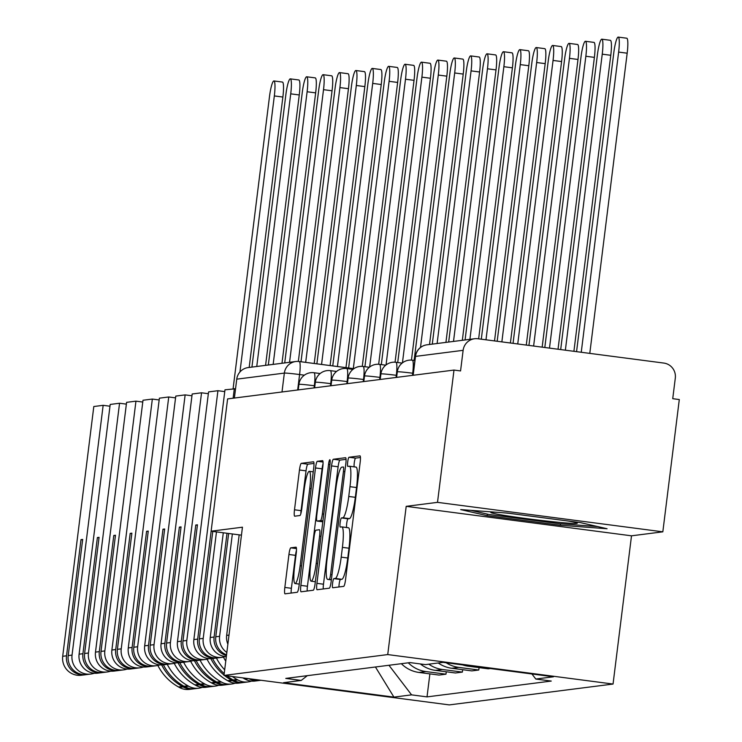 <?xml version="1.0" encoding="UTF-8"?>
<svg xmlns="http://www.w3.org/2000/svg" width="742" height="742" viewBox="0 0 742 742"><rect width="100%" height="100%" fill="white"/><g stroke="black" fill="none" stroke-linecap="round" stroke-linejoin="round"><path stroke-width="1.11" d="M332.583 583.286A4.61 0.705 -82.5 0 0 332.713 587.757A4.61 0.705 -82.5 0 0 332.741 587.757L343.704 586.365A6.576 1.011 -82.5 0 0 345.54 579.706L360.176 462.266A6.576 1.011 -82.5 0 0 359.991 455.866A6.576 1.011 -82.5 0 0 359.953 455.866L348.99 457.267A4.61 0.705 -82.5 0 0 347.701 461.923A4.61 0.705 -82.5 0 0 347.822 466.403A4.61 0.705 -82.5 0 0 347.859 466.403L349.269 466.217A21.054 3.218 -82.5 0 1 349.408 466.217A21.054 3.218 -82.5 0 1 349.974 486.678L348.759 496.463A21.054 3.218 -82.5 0 1 342.85 517.768L341.431 517.944A4.61 0.705 -82.5 0 0 340.142 522.6A4.61 0.705 -82.5 0 0 340.272 527.08A4.61 0.705 -82.5 0 0 340.3 527.08L341.719 526.894A21.054 3.218 -82.5 0 1 341.849 526.894A21.054 3.218 -82.5 0 1 342.414 547.355L341.199 557.14A21.054 3.218 -82.5 0 1 335.291 578.445L333.872 578.621A4.61 0.705 -82.5 0 0 332.583 583.286M341.969 526.931L348.286 527.757A21.054 3.218 -82.5 0 1 348.415 527.757A21.054 3.218 -82.5 0 1 348.981 548.217L347.766 558.003A21.054 3.218 -82.5 0 1 341.867 579.298L340.448 579.483A4.61 0.705 -82.5 0 0 339.15 584.139A4.61 0.705 -82.5 0 0 338.955 586.968M360.436 457.508L355.557 458.12A4.61 0.705 -82.5 0 0 354.268 462.785A4.61 0.705 -82.5 0 0 354.166 466.839M349.528 466.254L355.845 467.08A21.054 3.218 -82.5 0 1 355.975 467.08A21.054 3.218 -82.5 0 1 356.54 487.54L355.325 497.326A21.054 3.218 -82.5 0 1 349.417 518.621L348.007 518.806A4.61 0.705 -82.5 0 0 346.709 523.462A4.61 0.705 -82.5 0 0 346.607 527.525M290.781 547.837A6.576 1.011 -82.5 0 0 288.935 554.487L284.835 587.441A6.576 1.011 -82.5 0 0 285.011 593.832A6.576 1.011 -82.5 0 0 285.049 593.832L297.227 592.283A6.576 1.011 -82.5 0 0 299.072 585.623L313.699 468.183A6.576 1.011 -82.5 0 0 313.523 461.784A6.576 1.011 -82.5 0 0 313.476 461.784L301.308 463.342A6.576 1.011 -82.5 0 0 299.462 469.992L294.5 509.791A6.576 1.011 -82.5 0 0 294.685 516.191A6.576 1.011 -82.5 0 0 294.722 516.191L299.935 515.523A6.576 1.011 -82.5 0 0 301.781 508.873L304.239 489.136A17.604 2.69 -82.5 0 1 309.275 471.328A17.604 2.69 -82.5 0 1 309.757 488.431L300.12 565.747A17.604 2.69 -82.5 0 1 295.084 583.555A17.604 2.69 -82.5 0 1 294.602 566.452L296.206 553.56A6.576 1.011 -82.5 0 0 296.03 547.169L290.781 547.837L296.457 548.579M406.199 506.341L631.507 535.817L662.829 531.828L437.511 502.353L406.199 506.341L387.732 654.574L223.982 675.424L242.448 527.2L211.127 531.189L227.608 398.908L453.993 370.072L460.559 370.935L463.129 350.326L415.52 356.392A13.412 0.529 -172.9 0 0 415.353 356.448A13.412 0.529 -172.9 0 0 415.492 356.55M437.511 502.353L453.993 370.072M316.917 583.351A6.576 1.011 -82.5 0 0 317.094 589.742A6.576 1.011 -82.5 0 0 317.131 589.742L329.309 588.193A6.576 1.011 -82.5 0 0 331.155 581.543L345.781 464.093A6.576 1.011 -82.5 0 0 345.605 457.703A6.576 1.011 -82.5 0 0 345.559 457.703L333.39 459.252A6.576 1.011 -82.5 0 0 331.544 465.911L316.917 583.351L323.484 584.214A6.576 1.011 -82.5 0 0 323.224 588.972M313.263 590.242L301.094 591.791A6.576 1.011 -82.5 0 1 301.048 591.791A6.576 1.011 -82.5 0 1 300.872 585.392L315.498 467.952A6.576 1.011 -82.5 0 1 317.344 461.292L322.557 460.634A6.576 1.011 -82.5 0 1 322.594 460.634A6.576 1.011 -82.5 0 1 322.779 467.024L316.843 514.651A6.576 1.011 -82.5 0 0 317.019 521.051A6.576 1.011 -82.5 0 0 317.066 521.051L320.516 520.606A6.576 1.011 -82.5 0 0 322.362 513.956L328.539 464.362A4.61 0.705 -82.5 0 1 329.856 459.706A4.61 0.705 -82.5 0 1 329.986 464.177L315.109 583.583A6.576 1.011 -82.5 0 1 313.263 590.242M662.829 531.828L679.301 399.548L672.734 398.686L675.303 378.077A13.412 13.235 82.7 0 0 663.821 363.07L477.922 338.751A13.412 13.235 82.7 0 0 463.129 350.326M631.507 535.817L613.05 684.05L449.3 704.9L223.982 675.424M235.539 388.78L224.974 389.819L193.857 639.585L197.697 639.094L211.136 531.189L241.456 535.149M234.389 398.046L236.744 379.162A13.412 13.235 -97.3 0 1 248.18 367.578L295.798 361.512A13.412 13.235 82.7 0 0 284.353 373.096L236.744 379.162M462.618 664.915A30.839 30.45 82.7 0 0 468.193 666.186L488.227 668.811L490.351 668.542M479.072 667.614L478.776 670.017L458.732 667.392A30.839 30.45 -97.3 0 1 446.174 662.764M438.253 662.977A30.839 30.45 82.7 0 0 451.795 668.273L471.838 670.898L478.776 670.017M462.674 669.701L462.377 672.104L442.343 669.479A30.839 30.45 -97.3 0 1 428.793 664.183M420.362 663.942A30.839 30.45 82.7 0 0 435.406 670.369L455.44 672.985L462.377 672.104M446.276 671.788L445.979 674.19L425.945 671.566A30.839 30.45 -97.3 0 1 408.304 662.81M401.366 663.691A30.839 30.45 82.7 0 0 419.007 672.456L439.041 675.072L445.979 674.19M388.947 665.268L411.578 694.864L393.928 697.118L283.565 682.677L301.224 680.433L285.781 678.411L410.011 662.587L425.454 664.609L443.104 662.356L553.467 676.797L535.807 679.041L531.931 673.977M411.578 694.864L427.021 696.886L551.25 681.063L535.807 679.041M387.732 654.574L613.05 684.05M560.34 525.243L607.077 528.74L580.624 522.656L507.426 513.084L460.68 509.587L487.142 515.671L560.34 525.243L560.516 523.787M429.887 673.875L427.021 696.886M301.224 680.433L307.309 675.674M375.433 666.993L393.928 697.118M487.336 514.123L487.142 515.671M346.05 459.335L339.957 460.114A6.576 1.011 -82.5 0 0 338.111 466.764L323.484 584.214M329.309 579.205A4.61 0.705 -82.5 0 0 330.598 574.549L343.444 471.458A4.61 0.705 -82.5 0 0 343.314 466.978A4.61 0.705 -82.5 0 0 343.286 466.978L341.793 467.172A21.054 3.218 -82.5 0 0 335.894 488.468L327.111 558.939A21.054 3.218 -82.5 0 0 327.686 579.4A21.054 3.218 -82.5 0 0 327.816 579.4L331.405 579.483M323.039 463.833A6.576 1.011 -82.5 0 0 322.074 468.814L307.448 586.254A6.576 1.011 -82.5 0 0 307.179 591.012M310.685 564.078A17.604 2.69 -82.5 0 0 311.167 581.181A17.604 2.69 -82.5 0 0 316.203 563.373L319.598 536.132A6.576 1.011 -82.5 0 0 319.422 529.742A6.576 1.011 -82.5 0 0 319.385 529.742L315.925 530.187A6.576 1.011 -82.5 0 0 314.079 536.837L310.685 564.078M313.959 463.425L307.874 464.195A6.576 1.011 -82.5 0 0 306.029 470.855L301.076 510.654A6.576 1.011 -82.5 0 0 300.807 513.844M296.475 550.369A6.576 1.011 -82.5 0 0 295.502 555.35L291.402 588.295A6.576 1.011 -82.5 0 0 291.133 593.053M618.216 37.1L626.758 38.213A15.415 2.356 97.5 0 1 627.176 53.201L618.633 52.079A15.415 2.356 -82.5 0 0 618.216 37.1A15.415 2.356 -82.5 0 0 613.801 52.701L576.562 351.652M627.176 53.201L589.788 353.387M618.633 52.079L581.246 352.264M509.262 513.325A43.574 1.725 -172.9 0 0 501.87 512.666M499.181 512.472A43.574 1.725 -172.9 0 0 490.926 512.342A43.574 1.725 -172.9 0 0 549.479 521.376A43.574 1.725 -172.9 0 0 577.202 523.091A43.574 1.725 -172.9 0 0 568.65 521.097M597.598 526.56L559.681 523.722L488.755 514.447L470.957 510.357M601.827 39.187L610.36 40.309A15.415 2.356 97.5 0 1 610.777 55.288L602.244 54.166A15.415 2.356 -82.5 0 0 601.827 39.187A15.415 2.356 -82.5 0 0 597.403 54.787L560.683 349.575M610.777 55.288L573.909 351.309M602.244 54.166L565.367 350.187M585.429 41.274L593.962 42.396A15.415 2.356 97.5 0 1 594.388 57.375L585.846 56.253A15.415 2.356 -82.5 0 0 585.429 41.274A15.415 2.356 -82.5 0 0 581.014 56.874L544.813 347.497M594.388 57.375L558.03 349.232M585.846 56.253L549.488 348.109M569.031 43.361L577.573 44.483A15.415 2.356 97.5 0 1 577.99 59.462L569.448 58.349A15.415 2.356 -82.5 0 0 569.031 43.361A15.415 2.356 -82.5 0 0 564.616 58.961L528.935 345.42M577.99 59.462L542.152 347.154M569.448 58.349L533.619 346.032M552.632 45.457L561.175 46.57A15.415 2.356 97.5 0 1 561.592 61.549L553.05 60.436A15.415 2.356 -82.5 0 0 552.632 45.457A15.415 2.356 -82.5 0 0 548.217 61.048L513.056 343.342M561.592 61.549L526.282 345.076M553.05 60.436L517.74 343.954M536.243 47.544L544.776 48.657A15.415 2.356 97.5 0 1 545.194 63.636L536.661 62.523A15.415 2.356 -82.5 0 0 536.243 47.544A15.415 2.356 -82.5 0 0 531.819 63.135L497.177 341.274M545.194 63.636L510.403 342.999M536.661 62.523L501.861 341.886M519.845 49.631L528.387 50.744A15.415 2.356 97.5 0 1 528.805 65.723L520.263 64.61A15.415 2.356 -82.5 0 0 519.845 49.631A15.415 2.356 -82.5 0 0 515.43 65.222L481.298 339.196M528.805 65.723L494.524 340.921M520.263 64.61L485.982 339.808M503.447 51.717L511.989 52.83A15.415 2.356 97.5 0 1 512.407 67.819L503.864 66.697A15.415 2.356 -82.5 0 0 503.447 51.717A15.415 2.356 -82.5 0 0 499.032 67.318L465.076 339.957M512.407 67.819L478.646 338.844M503.864 66.697L469.909 339.335M487.049 53.804L495.591 54.927A15.415 2.356 97.5 0 1 496.008 69.906L487.466 68.783A15.415 2.356 -82.5 0 0 487.049 53.804A15.415 2.356 -82.5 0 0 482.634 69.405L448.678 342.043M496.008 69.906L462.331 340.3M487.466 68.783L453.51 341.422M470.66 55.891L479.193 57.013A15.415 2.356 97.5 0 1 479.61 71.993L471.077 70.87A15.415 2.356 -82.5 0 0 470.66 55.891A15.415 2.356 -82.5 0 0 466.236 71.492L432.28 344.13M479.61 71.993L445.933 342.396M471.077 70.87L437.112 343.518M454.262 57.978L462.804 59.1A15.415 2.356 97.5 0 1 463.221 74.079L454.679 72.966A15.415 2.356 -82.5 0 0 454.262 57.978A15.415 2.356 -82.5 0 0 449.847 73.579L414.119 360.427M463.221 74.079L429.535 344.483M454.679 72.966L420.491 347.479M437.863 60.074L446.406 61.187A15.415 2.356 97.5 0 1 446.823 76.166L438.281 75.053A15.415 2.356 -82.5 0 0 437.863 60.074A15.415 2.356 -82.5 0 0 433.449 75.665L397.721 362.513M239.174 534.852L226.653 635.412A16.927 16.714 82.7 0 0 227.877 644.204M446.823 76.166L411.458 360.111M438.281 75.053L402.433 362.857M421.475 62.161L430.008 63.274A15.415 2.356 97.5 0 1 430.425 78.253L421.892 77.14A15.415 2.356 -82.5 0 0 421.475 62.161A15.415 2.356 -82.5 0 0 417.05 77.752L381.323 364.61M227.015 533.266L214.095 637.007A16.927 16.714 82.7 0 0 226.458 655.538M223.296 532.775L210.255 637.499A16.927 16.714 82.7 0 0 226.329 656.577M430.425 78.253L395.059 362.198M226.551 654.815A16.927 16.714 -97.3 0 1 215.774 636.794L219.613 636.302A16.927 16.714 82.7 0 0 226.848 652.468M228.638 533.479L215.774 636.794M232.357 533.962L219.613 636.302M421.892 77.14L386.044 364.943M405.076 64.248L413.619 65.361A15.415 2.356 97.5 0 1 414.036 80.34L405.494 79.227A15.415 2.356 -82.5 0 0 405.076 64.248A15.415 2.356 -82.5 0 0 400.661 79.839L364.925 366.696M216.478 531.884L203.215 638.389A16.927 16.714 82.7 0 0 223.926 656.976L224.854 656.744A50.948 50.308 82.7 0 0 225.614 656.54M197.697 639.094A16.927 16.714 82.7 0 0 217.258 657.931M193.857 639.585A16.927 16.714 82.7 0 0 212.583 658.544L216.423 658.052A50.948 50.308 82.7 0 0 224.678 669.841M414.036 80.34L378.661 364.285M221.941 657.356L218.102 657.839A16.927 16.714 -97.3 0 1 199.375 638.881L203.215 638.389M212.769 531.402L199.375 638.881M234.324 388.623L233.127 398.204M405.494 79.227L369.646 367.03M388.678 66.335L397.22 67.448A15.415 2.356 97.5 0 1 397.638 82.436L389.096 81.314A15.415 2.356 -82.5 0 0 388.678 66.335A15.415 2.356 -82.5 0 0 384.263 81.926L348.629 367.986M205.543 659.443L201.703 659.935A16.927 16.714 -97.3 0 1 182.977 640.967L197.446 524.807L195.767 525.021L181.298 641.181A16.927 16.714 82.7 0 0 200.025 660.148L196.185 660.63A16.927 16.714 82.7 0 1 177.468 641.672L208.576 391.906L217.925 390.709L186.817 640.485A16.927 16.714 82.7 0 0 207.537 659.063L208.456 658.831A50.948 50.308 82.7 0 0 209.216 658.627M220.634 681.583L221.468 682.046A16.927 16.714 82.7 0 0 231.625 684.013L227.785 684.504A16.927 16.714 -97.3 0 1 217.629 682.538L216.794 682.074L220.634 681.583A50.948 50.308 82.7 0 1 200.034 660.139A16.927 16.714 82.7 0 0 200.859 660.018M397.638 82.436L362.272 366.372M224.743 391.6L217.925 390.709M389.096 81.314L353.313 368.598M195.767 525.021L197.4 525.234M372.28 68.422L380.822 69.535A15.415 2.356 97.5 0 1 381.24 84.523L372.697 83.401A15.415 2.356 -82.5 0 0 372.28 68.422A15.415 2.356 -82.5 0 0 367.865 84.022L332.759 365.908M189.145 661.53L185.315 662.022A16.927 16.714 -97.3 0 1 166.588 643.054L181.057 526.894L179.369 527.108L164.9 643.268A16.927 16.714 82.7 0 0 183.626 662.235A50.948 50.308 82.7 0 0 204.235 683.67L205.07 684.133A16.927 16.714 82.7 0 0 215.226 686.109L211.396 686.591A16.927 16.714 -97.3 0 1 201.23 684.625L200.396 684.161A50.948 50.308 -97.3 0 1 179.805 662.717A16.927 16.714 82.7 0 1 161.07 643.759L192.178 393.993L201.536 392.796L170.419 642.572A16.927 16.714 82.7 0 0 191.139 661.15L192.057 660.918A50.948 50.308 82.7 0 0 192.818 660.714M179.796 662.717L183.626 662.235A16.927 16.714 82.7 0 0 184.47 662.105M381.24 84.523L345.976 367.633M208.354 393.696L201.536 392.796M372.697 83.401L337.434 366.52M179.369 527.108L181.002 527.321M355.891 70.509L364.424 71.631A15.415 2.356 97.5 0 1 364.841 86.61L356.308 85.488A15.415 2.356 -82.5 0 0 355.891 70.509A15.415 2.356 -82.5 0 0 351.467 86.109L316.88 363.83M172.756 663.617L168.916 664.109A16.927 16.714 -97.3 0 1 150.19 645.141L164.659 528.99L162.98 529.204L148.511 645.364A16.927 16.714 82.7 0 0 167.238 664.322L163.398 664.813A16.927 16.714 82.7 0 1 144.671 645.846L175.78 396.08L185.138 394.892L154.03 644.659A16.927 16.714 82.7 0 0 174.741 663.237L175.659 663.005A50.948 50.308 82.7 0 0 176.429 662.801M187.837 685.756L188.672 686.229A16.927 16.714 82.7 0 0 198.837 688.196L194.998 688.678A16.927 16.714 -97.3 0 1 184.841 686.712L184.007 686.248L187.837 685.756A50.948 50.308 82.7 0 1 167.247 664.322A16.927 16.714 82.7 0 0 168.072 664.192M364.841 86.61L330.097 365.556M191.955 395.783L185.138 394.892M356.308 85.488L321.564 364.443M162.98 529.204L164.603 529.417M339.493 72.595L348.035 73.718A15.415 2.356 97.5 0 1 348.452 88.697L339.91 87.584A15.415 2.356 -82.5 0 0 339.493 72.595A15.415 2.356 -82.5 0 0 335.078 88.196L301.002 361.753M248.96 678.698A16.927 16.714 82.7 0 0 259.737 680.414M242.847 677.891A50.948 50.308 82.7 0 0 244.072 678.596L244.906 679.06A16.927 16.714 82.7 0 0 255.062 681.035L258.893 680.544M156.358 665.704L152.518 666.195A16.927 16.714 -97.3 0 1 133.792 647.237L148.261 531.077L146.582 531.291L132.113 647.451A16.927 16.714 82.7 0 0 150.839 666.409L146.999 666.9A16.927 16.714 82.7 0 1 128.273 647.933L159.391 398.166L168.74 396.979L137.632 646.746A16.927 16.714 82.7 0 0 158.343 665.324L159.27 665.092A50.948 50.308 82.7 0 0 160.031 664.888M150.839 666.409A16.927 16.714 82.7 0 0 151.674 666.279M348.452 88.697L314.228 363.478M261.017 680.275L260.581 680.331A16.927 16.714 -97.3 0 1 251.863 679.078M223.435 657.087A50.948 50.308 82.7 0 0 225.754 661.196M175.557 397.87L168.74 396.979M339.91 87.584L305.685 362.365M146.582 531.291L148.215 531.504M323.095 74.682L331.637 75.805A15.415 2.356 97.5 0 1 332.054 90.784L323.512 89.671A15.415 2.356 -82.5 0 0 323.095 74.682A15.415 2.356 -82.5 0 0 318.68 90.283L284.724 362.921M224.511 675.498A50.948 50.308 82.7 0 0 231.513 680.201L232.348 680.664A16.927 16.714 82.7 0 0 243.339 682.501M207.046 659.184A50.948 50.308 82.7 0 0 227.673 680.683L228.508 681.156A16.927 16.714 82.7 0 0 238.664 683.122L242.504 682.631M232.311 676.519A50.948 50.308 82.7 0 0 237.023 679.496L237.857 679.96A16.927 16.714 82.7 0 0 248.023 681.926L244.183 682.417A16.927 16.714 -97.3 0 1 234.027 680.451L233.192 679.987A50.948 50.308 -97.3 0 1 226.857 675.804M224.214 673.615A50.948 50.308 -97.3 0 1 212.592 658.544M139.96 667.791L136.12 668.282A16.927 16.714 -97.3 0 1 117.403 649.324L131.872 533.164L130.184 533.377L115.715 649.538A16.927 16.714 82.7 0 0 134.441 668.496L130.611 668.987A16.927 16.714 82.7 0 1 111.884 650.029L142.993 400.253L152.342 399.066L121.234 648.833A16.927 16.714 82.7 0 0 141.954 667.42L142.872 667.179A50.948 50.308 82.7 0 0 143.633 666.984M134.441 668.496A16.927 16.714 82.7 0 0 135.285 668.366M332.054 90.784L298.34 361.437M248.023 681.926A16.927 16.714 82.7 0 0 251.492 681.1M210.867 658.673A50.948 50.308 82.7 0 0 224.028 675.099M159.168 399.957L152.342 399.066M323.512 89.671L289.556 362.309M130.184 533.377L131.816 533.591M306.696 76.778L315.239 77.891A15.415 2.356 97.5 0 1 315.656 92.871L307.114 91.758A15.415 2.356 -82.5 0 0 306.696 76.778A15.415 2.356 -82.5 0 0 302.282 92.37L268.326 365.008M194.469 660.76A50.948 50.308 82.7 0 0 215.115 682.288L215.95 682.751A16.927 16.714 82.7 0 0 226.941 684.588M190.648 661.27A50.948 50.308 82.7 0 0 211.275 682.779L212.11 683.243A16.927 16.714 82.7 0 0 222.266 685.209L226.106 684.718M216.794 682.074A50.948 50.308 -97.3 0 1 196.194 660.63M123.562 669.887L119.731 670.369A16.927 16.714 -97.3 0 1 101.005 651.411L115.474 535.251L113.786 535.464L99.326 651.624A16.927 16.714 82.7 0 0 118.043 670.582L114.212 671.074A16.927 16.714 82.7 0 1 95.486 652.116L126.594 402.34L135.953 401.153L104.835 650.919A16.927 16.714 82.7 0 0 125.556 669.507L126.474 669.265A50.948 50.308 82.7 0 0 127.234 669.071M118.043 670.582A16.927 16.714 82.7 0 0 118.887 670.453M315.656 92.871L281.979 363.274M231.625 684.013A16.927 16.714 82.7 0 0 235.093 683.187M142.77 402.043L135.953 401.153M307.114 91.758L273.158 364.396M113.786 535.464L115.418 535.678M290.308 78.865L298.84 79.978A15.415 2.356 97.5 0 1 299.258 94.957L290.725 93.844A15.415 2.356 -82.5 0 0 290.308 78.865A15.415 2.356 -82.5 0 0 285.893 94.457L251.928 367.105M178.08 662.847A50.948 50.308 82.7 0 0 198.717 684.374L199.552 684.838A16.927 16.714 82.7 0 0 210.552 686.675M174.249 663.357A50.948 50.308 82.7 0 0 194.886 684.866L195.712 685.33A16.927 16.714 82.7 0 0 205.877 687.296L209.708 686.804M107.173 671.974L103.333 672.456A16.927 16.714 -97.3 0 1 84.607 653.498L99.076 537.338L97.397 537.551L82.928 653.711A16.927 16.714 82.7 0 0 101.654 672.669L97.814 673.161A16.927 16.714 82.7 0 1 79.088 654.203L110.196 404.436L119.555 403.24L88.446 653.006A16.927 16.714 82.7 0 0 109.157 671.593L110.085 671.352A50.948 50.308 82.7 0 0 110.846 671.158M101.654 672.669A16.927 16.714 82.7 0 0 102.489 672.549M299.258 94.957L265.58 365.361M215.226 686.109A16.927 16.714 82.7 0 0 218.704 685.274M126.372 404.13L119.555 403.24M290.725 93.844L256.76 366.483M97.397 537.551L99.02 537.764M273.909 80.952L282.452 82.065A15.415 2.356 97.5 0 1 282.869 97.044L274.327 95.931A15.415 2.356 -82.5 0 0 273.909 80.952A15.415 2.356 -82.5 0 0 269.494 96.543L233.09 388.78M161.682 664.934A50.948 50.308 82.7 0 0 182.319 686.461L183.153 686.925A16.927 16.714 82.7 0 0 194.154 688.771M157.851 665.444A50.948 50.308 82.7 0 0 178.488 686.953L179.323 687.417A16.927 16.714 82.7 0 0 189.479 689.383L193.319 688.891M184.007 686.248A50.948 50.308 -97.3 0 1 163.407 664.804M90.774 674.061L86.935 674.543A16.927 16.714 -97.3 0 1 68.208 655.585L82.677 539.425L80.999 539.638L66.53 655.798A16.927 16.714 82.7 0 0 85.256 674.766L81.416 675.248A16.927 16.714 82.7 0 1 62.699 656.29L93.807 406.523L103.157 405.327L72.048 655.093A16.927 16.714 82.7 0 0 92.769 673.68L93.687 673.448A50.948 50.308 82.7 0 0 94.447 673.244M85.256 674.766A16.927 16.714 82.7 0 0 86.091 674.636M282.869 97.044L249.182 367.448M198.837 688.196A16.927 16.714 82.7 0 0 202.306 687.361M109.974 406.217L103.157 405.327M274.327 95.931L239.944 371.983M80.999 539.638L82.631 539.851M304.35 375.164L299.592 374.543A13.412 0.529 -172.9 0 0 284.353 373.096L281.997 391.98M297.672 389.986L299.592 374.543A13.412 2.05 97.5 0 0 299.23 361.521A13.412 13.412 0 0 0 295.798 361.512A13.412 13.235 82.7 0 1 299.147 361.521A13.412 2.05 97.5 0 1 299.23 361.521L353.878 368.672M299.304 361.54L353.86 368.681M435.406 670.369L442.343 669.479M451.795 668.273L458.732 667.392M468.193 666.186L470.317 665.917M419.007 672.456L425.945 671.566M314.877 385.821L314.33 385.757A13.412 0.529 -172.9 0 0 298.924 384.365L298.228 389.912M314.061 387.899L314.33 385.757A13.412 2.05 97.5 0 0 313.968 372.725A13.412 13.412 0 0 0 298.924 384.365M331.275 383.735L330.728 383.66A13.412 0.529 -172.9 0 0 315.322 382.278L314.627 387.825M330.459 385.803L330.728 383.66A13.412 2.05 97.5 0 0 330.366 370.638A13.412 13.412 0 0 0 315.322 382.278M347.664 381.648L347.117 381.573A13.412 0.529 -172.9 0 0 331.711 380.182L331.025 385.738M346.857 383.716L347.117 381.573A13.412 2.05 97.5 0 0 346.755 368.551A13.412 13.412 0 0 0 331.711 380.182M364.062 379.561L363.515 379.487A13.412 0.529 -172.9 0 0 348.109 378.095L347.423 383.642M363.246 381.629L363.515 379.487A13.412 2.05 97.5 0 0 363.153 366.465A13.412 13.412 0 0 0 348.109 378.095M380.46 377.474L379.913 377.4A13.412 0.529 -172.9 0 0 364.507 376.008L363.812 381.555M379.644 379.542L379.913 377.4A13.412 2.05 97.5 0 0 379.552 364.368A13.412 13.412 0 0 0 364.507 376.008M396.859 375.387L396.311 375.313A13.412 0.529 -172.9 0 0 380.906 373.922L380.21 379.468M396.043 377.455L396.311 375.313A13.412 2.05 97.5 0 0 395.95 362.281A13.412 13.412 0 0 0 380.906 373.922M413.248 373.291L412.7 373.226A13.412 0.529 -172.9 0 0 397.295 371.835L396.608 377.381M412.441 375.369L412.7 373.226A13.412 2.05 97.5 0 0 412.339 360.195A13.412 13.412 0 0 0 397.295 371.835M412.255 360.195A13.412 2.05 97.5 0 1 412.339 360.195L414.843 360.519M395.866 362.281A13.412 2.05 97.5 0 1 395.95 362.281L402.136 363.098M379.468 364.368A13.412 2.05 97.5 0 1 379.552 364.368L385.738 365.185M363.07 366.465A13.412 2.05 97.5 0 1 363.153 366.465L369.34 367.271M346.672 368.551A13.412 2.05 97.5 0 1 346.755 368.551L352.951 369.358M330.283 370.638A13.412 2.05 97.5 0 1 330.366 370.638L336.553 371.445M313.885 372.725A13.412 2.05 97.5 0 1 313.968 372.725L320.154 373.532M413.164 375.276L415.52 356.392A13.412 13.235 82.7 0 1 426.956 344.807A13.412 13.412 0 0 0 415.353 356.448L412.997 375.294M341.867 579.298L335.291 578.445M347.766 558.003L341.199 557.14M348.981 548.217L342.414 547.355M348.007 518.806L341.431 517.944M349.417 518.621L342.85 517.768M355.325 497.326L348.759 496.463M356.54 487.54L349.974 486.678M355.557 458.12L348.99 457.267M340.448 579.483L333.872 578.621M338.111 466.764L331.544 465.911M339.957 460.114L333.39 459.252M331.999 574.725L330.598 574.549M344.844 471.643L343.444 471.458M327.686 579.4L331.359 579.873L327.816 579.4M307.448 586.254L300.872 585.392M322.074 468.814L315.498 467.952M323.03 462.034L317.344 461.292M317.019 521.051L322.807 521.802L317.066 521.051M322.918 520.921L320.516 520.606M323.762 514.132L322.362 513.956M329.94 464.548L328.539 464.362M317.604 563.558L316.203 563.373M320.998 536.318L319.598 536.132M301.521 565.933L300.12 565.747M311.148 488.616L309.757 488.431M301.076 510.654L294.5 509.791M306.029 470.855L299.462 469.992M307.874 464.195L301.308 463.342M291.402 588.295L284.835 587.441M295.502 555.35L288.935 554.487M226.653 635.412L229.009 635.106M210.255 637.499L214.095 637.007M177.468 641.672L181.298 641.181M182.977 640.967L186.817 640.485M161.07 643.759L164.9 643.268M166.588 643.054L170.419 642.572M144.671 645.846L148.511 645.364M150.19 645.141L154.03 644.659M244.906 679.06L248.385 678.624M128.273 647.933L132.113 647.451M244.072 678.596L246.177 678.327M133.792 647.237L137.632 646.746M228.508 681.156L232.348 680.664M234.027 680.451L237.857 679.96M233.192 679.987L237.023 679.496M111.884 650.029L115.715 649.538M227.673 680.683L231.513 680.201M117.403 649.324L121.234 648.833M212.11 683.243L215.95 682.751M217.629 682.538L221.468 682.046M95.486 652.116L99.326 651.624M211.275 682.779L215.115 682.288M101.005 651.411L104.835 650.919M195.712 685.33L199.552 684.838M201.23 684.625L205.07 684.133M200.396 684.161L204.235 683.67M79.088 654.203L82.928 653.711M194.886 684.866L198.717 684.374M84.607 653.498L88.446 653.006M179.323 687.417L183.153 686.925M184.841 686.712L188.672 686.229M62.699 656.29L66.53 655.798M178.488 686.953L182.319 686.461M68.208 655.585L72.048 655.093M426.956 344.807L474.574 338.742M348.415 527.757L341.849 526.894M355.975 467.08L349.408 466.217M315.341 581.728L311.167 581.181M299.258 584.093L295.084 583.555M313.245 471.847L309.275 471.328"/></g></svg>
